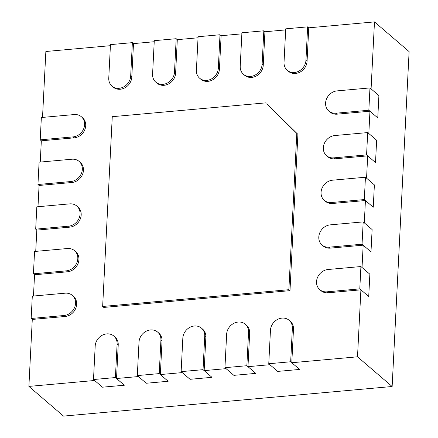 <?xml version="1.0" encoding="UTF-8"?>
<svg xmlns="http://www.w3.org/2000/svg" width="438" height="438" viewBox="0 0 438 438"><rect width="100%" height="100%" fill="white"/><g stroke="black" fill="none" stroke-linecap="round" stroke-linejoin="round"><path stroke-width="0.66" d="M307.635 26.86L305.943 60.351A11.842 10.277 130.6 0 1 298.951 71.12A11.842 10.277 130.6 0 1 287.279 70.332A11.842 10.277 130.6 0 1 284.032 62.327L285.729 28.837L307.635 26.86L308.752 27.818L374.479 21.9L371.085 88.881L378.903 95.588L377.775 117.915L369.957 111.208L337.09 114.17A11.842 10.277 -49.4 0 1 329.951 111.997L328.834 111.038A11.842 10.277 -49.4 0 0 335.973 113.212L368.84 110.25L369.968 87.923L337.107 90.885A11.842 10.277 -49.4 0 0 326.507 98.993A11.842 10.277 -49.4 0 0 328.834 111.038M369.957 111.208L368.823 133.535L376.642 140.242L375.514 162.569L367.69 155.862L334.829 158.824A11.842 10.277 -49.4 0 1 327.684 156.651L326.567 155.693A11.842 10.277 -49.4 0 0 333.712 157.866L366.573 154.904L367.706 132.577L334.846 135.539A11.842 10.277 -49.4 0 0 324.24 143.653A11.842 10.277 -49.4 0 0 326.567 155.693M367.69 155.862L366.562 178.189L374.38 184.896L373.253 207.223L365.429 200.516L332.568 203.478A11.842 10.277 -49.4 0 1 325.423 201.305L324.306 200.347A11.842 10.277 -49.4 0 0 331.451 202.52L364.312 199.564L365.445 177.231L332.584 180.193A11.842 10.277 -49.4 0 0 321.979 188.307A11.842 10.277 -49.4 0 0 324.306 200.347M365.429 200.516L364.301 222.849L372.119 229.55L370.986 251.877L363.168 245.176L330.307 248.132A11.842 10.277 -49.4 0 1 323.162 245.959L322.045 245.001A11.842 10.277 -49.4 0 0 329.19 247.174L362.051 244.218L363.184 221.891L330.318 224.847A11.842 10.277 -49.4 0 0 319.718 232.961A11.842 10.277 -49.4 0 0 322.045 245.001M363.168 245.176L362.034 267.503L369.858 274.204L368.725 296.531L360.907 289.83L328.046 292.787A11.842 10.277 -49.4 0 1 320.901 290.618L319.784 289.66A11.842 10.277 -49.4 0 0 326.929 291.828L359.79 288.872L360.917 266.545L328.057 269.501A11.842 10.277 -49.4 0 0 317.457 277.615A11.842 10.277 -49.4 0 0 319.784 289.66M360.907 289.83L357.512 356.811L291.79 362.73L293.487 329.239A11.842 10.277 -49.4 0 0 290.241 321.235L289.124 320.277A11.842 10.277 -49.4 0 0 277.446 319.483A11.842 10.277 -49.4 0 0 270.46 330.252L268.762 363.743L290.673 361.772L292.365 328.281A11.842 10.277 -49.4 0 0 289.124 320.277M291.79 362.73L299.608 369.437L277.697 371.408L269.879 364.701L247.974 366.677L249.671 333.187A11.842 10.277 -49.4 0 0 246.424 325.182L245.307 324.224A11.842 10.277 -49.4 0 0 233.629 323.43A11.842 10.277 -49.4 0 0 226.643 334.199L224.946 367.69L246.857 365.719L248.554 332.228A11.842 10.277 -49.4 0 0 245.307 324.224M247.974 366.677L255.792 373.379L233.881 375.355L226.063 368.648L204.157 370.625L205.855 337.134A11.842 10.277 -49.4 0 0 202.608 329.124L201.491 328.166A11.842 10.277 -49.4 0 0 189.813 327.378A11.842 10.277 -49.4 0 0 182.827 338.147L181.129 371.638L203.04 369.667L204.738 336.176A11.842 10.277 -49.4 0 0 201.491 328.166M204.157 370.625L211.976 377.326L190.065 379.303L182.246 372.596L160.341 374.567L162.038 341.076A11.842 10.277 -49.4 0 0 158.791 333.072L157.675 332.113A11.842 10.277 -49.4 0 0 145.996 331.325A11.842 10.277 -49.4 0 0 139.01 342.094L137.313 375.585L159.224 373.609L160.921 340.118A11.842 10.277 -49.4 0 0 157.675 332.113M160.341 374.567L168.159 381.274L146.254 383.245L138.43 376.543L116.524 378.514L118.222 345.024A11.842 10.277 -49.4 0 0 114.975 337.019L113.858 336.061A11.842 10.277 -49.4 0 0 102.18 335.267A11.842 10.277 -49.4 0 0 95.194 346.042L93.497 379.532L115.408 377.556L117.105 344.065A11.842 10.277 -49.4 0 0 113.858 336.061M116.524 378.514L124.343 385.221L102.437 387.192L94.613 380.491L28.892 386.409L32.281 319.428L65.147 316.466A11.842 10.277 130.6 0 0 75.747 308.352A11.842 10.277 130.6 0 0 73.42 296.312L72.303 295.354A11.842 10.277 130.6 0 1 74.63 307.394A11.842 10.277 130.6 0 1 64.03 315.508L31.164 318.47L32.297 296.143L65.158 293.181A11.842 10.277 130.6 0 1 72.303 295.354M33.469 296.033L34.547 274.768L67.408 271.812A11.842 10.277 130.6 0 0 78.008 263.698A11.842 10.277 130.6 0 0 75.681 251.658L74.564 250.7A11.842 10.277 130.6 0 1 76.891 262.74A11.842 10.277 130.6 0 1 66.291 270.854L33.43 273.81L34.558 251.483L67.419 248.527A11.842 10.277 130.6 0 1 74.564 250.7M35.73 251.379L36.808 230.114L69.669 227.158A11.842 10.277 130.6 0 0 80.269 219.044A11.842 10.277 130.6 0 0 77.942 206.999L76.825 206.041A11.842 10.277 130.6 0 1 79.152 218.086A11.842 10.277 130.6 0 1 68.552 226.2L35.692 229.156L36.819 206.829L69.686 203.873A11.842 10.277 130.6 0 1 76.825 206.041M37.991 206.725L39.07 185.46L71.931 182.504A11.842 10.277 130.6 0 0 82.53 174.39A11.842 10.277 130.6 0 0 80.209 162.345L79.092 161.387A11.842 10.277 130.6 0 1 81.413 173.432A11.842 10.277 130.6 0 1 70.814 181.546L37.953 184.502L39.086 162.175L71.947 159.218A11.842 10.277 130.6 0 1 79.092 161.387M40.252 162.071L41.331 140.806L74.192 137.844A11.842 10.277 130.6 0 0 84.797 129.736A11.842 10.277 130.6 0 0 82.47 117.691L81.353 116.732A11.842 10.277 130.6 0 1 83.68 128.777A11.842 10.277 130.6 0 1 73.075 136.891L40.214 139.848L41.347 117.521L74.208 114.559A11.842 10.277 130.6 0 1 81.353 116.732M42.519 117.417L45.859 51.498L110.409 45.683M132.369 42.645L133.486 43.603L131.794 77.093A11.842 10.277 130.6 0 1 124.803 87.863A11.842 10.277 130.6 0 1 113.13 87.074L112.013 86.116A11.842 10.277 130.6 0 1 108.766 78.112L110.464 44.621L132.369 42.645L130.677 76.135A11.842 10.277 130.6 0 1 123.686 86.905A11.842 10.277 130.6 0 1 112.013 86.116M133.486 43.603L154.225 41.736M176.185 38.703L177.302 39.661L175.611 73.151A11.842 10.277 130.6 0 1 168.619 83.921A11.842 10.277 130.6 0 1 156.946 83.127L155.829 82.169A11.842 10.277 130.6 0 1 152.583 74.164L154.28 40.674L176.185 38.703L174.494 72.193A11.842 10.277 130.6 0 1 167.502 82.963A11.842 10.277 130.6 0 1 155.829 82.169M177.302 39.661L198.042 37.788M220.002 34.755L221.119 35.713L219.427 69.204A11.842 10.277 130.6 0 1 212.435 79.973A11.842 10.277 130.6 0 1 200.763 79.179L199.646 78.221A11.842 10.277 130.6 0 1 196.399 70.217L198.096 36.726L220.002 34.755L218.31 68.246A11.842 10.277 130.6 0 1 211.319 79.015A11.842 10.277 130.6 0 1 199.646 78.221M221.119 35.713L241.858 33.846M263.818 30.808L264.935 31.766L263.243 65.257A11.842 10.277 130.6 0 1 256.252 76.026A11.842 10.277 130.6 0 1 244.579 75.237L243.462 74.279A11.842 10.277 130.6 0 1 240.216 66.269L241.913 32.779L263.818 30.808L262.127 64.298A11.842 10.277 130.6 0 1 255.135 75.068A11.842 10.277 130.6 0 1 243.462 74.279M264.935 31.766L285.675 29.899M308.752 27.818L307.06 61.309A11.842 10.277 130.6 0 1 300.068 72.078A11.842 10.277 130.6 0 1 288.396 71.29L287.279 70.332M289.989 290.657L103.768 307.432L102.651 306.474L288.872 289.699L296.789 133.409L297.906 134.367L289.989 290.657L288.872 289.699M296.789 133.409L266.737 103.839L297.906 134.367M374.479 21.9L409.108 51.591L392.141 386.502L63.521 416.1L28.892 386.409M357.512 356.811L392.141 386.502M265.62 102.881L112.265 116.689L102.651 306.474M31.164 318.47L32.281 319.428M33.43 273.81L34.547 274.768M35.692 229.156L36.808 230.114M37.953 184.502L39.07 185.46M40.214 139.848L41.331 140.806M360.917 266.545L369.858 274.204L368.725 296.531L359.79 288.872M363.184 221.891L372.119 229.55L370.986 251.877L362.051 244.218M365.445 177.231L374.38 184.896L373.253 207.223L364.312 199.564M367.706 132.577L376.642 140.242L375.514 162.569L366.573 154.904M369.968 87.923L378.903 95.588L377.775 117.915L368.84 110.25M290.673 361.772L299.608 369.437L277.697 371.408L268.762 363.743M246.857 365.719L255.792 373.379L233.881 375.355L224.946 367.69M203.04 369.667L211.976 377.326L190.065 379.303L181.129 371.638M159.224 373.609L168.159 381.274L146.254 383.245L137.313 375.585M115.408 377.556L124.343 385.221L102.437 387.192L93.497 379.532M64.03 315.508L65.147 316.466M66.291 270.854L67.408 271.812M68.552 226.2L69.669 227.158M70.814 181.546L71.931 182.504M73.075 136.891L74.192 137.844M326.929 291.828L328.046 292.787M329.19 247.174L330.307 248.132M331.451 202.52L332.568 203.478M333.712 157.866L334.829 158.824M335.973 113.212L337.09 114.17M305.943 60.351L307.06 61.309M262.127 64.298L263.243 65.257M218.31 68.246L219.427 69.204M174.494 72.193L175.611 73.151M130.677 76.135L131.794 77.093M292.365 328.281L293.487 329.239M248.554 332.228L249.671 333.187M204.738 336.176L205.855 337.134M160.921 340.118L162.038 341.076M117.105 344.065L118.222 345.024"/></g></svg>
